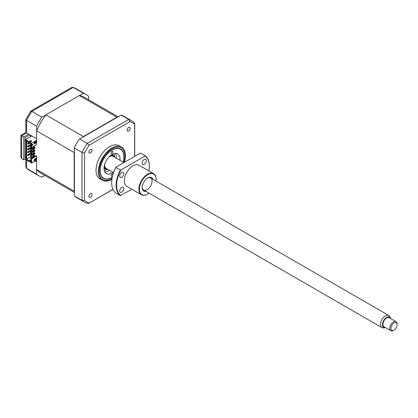 <?xml version="1.0" encoding="UTF-8"?>
<svg xmlns="http://www.w3.org/2000/svg" width="418" height="418" viewBox="0 0 418 418"><rect width="100%" height="100%" fill="white"/><g stroke="black" fill="none" stroke-linecap="round" stroke-linejoin="round"><path stroke-width="0.63" d="M28.685 134.168L23.758 137.01L23.758 159.901L21.663 158.694L20.9 157.001L20.9 135.359L25.827 132.516L25.827 119.605L26.59 120.452L26.59 132.961C25.592 132.386 25.592 132.386 26.59 132.961L36.627 138.755L36.627 126.246L26.59 120.452A47.015 27.144 120 0 1 31.831 111.381L41.863 117.176A47.015 27.144 120 0 0 36.627 126.246M23.758 159.901L25.482 158.908M25.973 157.199L24.991 157.769L24.991 137.721L29.913 134.878M25.973 154.785L24.991 155.355M33.67 152.701A4.352 2.513 120 0 0 33.915 152.136M30.284 136.796L30.284 135.448A4.352 2.513 120 0 0 30.697 135.327M26.59 160.115L26.59 168.355L36.627 174.149L36.627 161.646L35.394 160.935M36.627 174.149A47.015 27.144 120 0 0 39.099 175.915A47.015 27.144 120 0 0 41.863 177.175L44.878 175.435M88.59 99.73L88.59 96.244A47.015 27.144 120 0 0 86.113 94.478A47.015 27.144 120 0 0 83.349 93.219L73.317 87.43L31.831 111.381L30.713 111.141L25.827 119.605M83.349 93.219L41.863 117.176M23.758 137.01L21.663 135.803C20.67 135.228 20.67 135.228 21.663 135.803L21.663 158.694M30.713 111.141L71.818 87.409L73.317 87.43A47.015 27.144 120 0 1 76.081 88.684L86.113 94.478M39.099 175.915L29.061 170.121A47.015 27.144 120 0 1 26.59 168.355L25.827 167.069L25.827 159.676M128.671 127.485A2.179 1.259 120 0 0 127.244 129.402A2.179 1.259 120 0 0 127.579 131.147A2.179 1.259 120 0 0 128.671 131.038A2.179 1.259 120 0 0 130.092 129.12A2.179 1.259 120 0 0 129.758 127.375A2.179 1.259 120 0 0 128.671 127.485M90.497 193.602A2.179 1.259 120 0 0 89.076 195.519A2.179 1.259 120 0 0 89.41 197.259A2.179 1.259 120 0 0 90.497 197.155A2.179 1.259 120 0 0 91.918 195.237A2.179 1.259 120 0 0 91.584 193.492A2.179 1.259 120 0 0 90.497 193.602M90.497 149.524A2.179 1.259 120 0 0 89.076 151.441A2.179 1.259 120 0 0 89.41 153.187A2.179 1.259 120 0 0 90.497 153.077A2.179 1.259 120 0 0 91.918 151.159A2.179 1.259 120 0 0 91.584 149.414A2.179 1.259 120 0 0 90.497 149.524M124.433 162.278A19.155 11.061 120 0 0 121.46 147.058L119.161 145.73A19.155 11.061 120 0 0 109.584 146.681A19.155 11.061 120 0 0 97.07 163.558A19.155 11.061 120 0 0 100.007 178.909L102.3 180.236A19.155 11.061 120 0 0 111.878 179.285A19.155 11.061 120 0 0 111.888 179.28M121.46 147.058A19.155 11.061 120 0 0 111.878 148.003A19.155 11.061 120 0 0 99.369 164.885A19.155 11.061 120 0 0 102.3 180.236M123.253 162.168A16.945 9.781 120 0 0 120.515 149.069A16.945 9.781 120 0 0 112.045 149.905A16.945 9.781 120 0 0 100.978 164.838A16.945 9.781 120 0 0 103.575 178.413A16.945 9.781 120 0 0 112.045 177.577A16.945 9.781 120 0 0 112.181 177.498M121.152 115.044L128.723 119.417A47.015 27.144 -60 0 1 131.492 120.677L123.671 116.162A47.015 27.144 -60 0 0 121.21 115.013L79.117 139.314A47.015 27.144 -60 0 0 74.43 147.434L74.43 195.974L82.001 200.347L82.001 152.445L84.525 153.213A45.708 26.391 -60 0 1 89.165 145.177L129.998 121.601A45.708 26.391 -60 0 1 134.638 124.277L134.638 156.384M79.666 139.001L87.237 143.369L89.165 145.177M112.933 189.317L88.736 203.394L87.534 203.509L84.473 202.113L76.656 197.599A47.015 27.144 -60 0 1 74.43 196.042L74.43 195.974M74.43 148.071L82.001 152.445A47.015 27.144 -60 0 1 87.237 143.369L128.723 119.417L129.998 121.601M89.165 203.038A45.708 26.391 -60 0 1 84.525 200.358L82.001 200.347A47.015 27.144 -60 0 0 84.473 202.113M84.525 200.358L84.525 153.213M131.492 120.677L134.225 122.631L134.638 124.277M123.127 162.095A16.715 9.651 120 0 0 123.864 156.917A16.715 9.651 120 0 0 112.045 150.093A16.715 9.651 120 0 0 100.226 170.565A16.715 9.651 120 0 0 112.045 177.389A16.715 9.651 120 0 0 112.223 177.289M111.12 152.899A1.306 0.752 -60 0 1 111.69 151.588A1.306 0.752 -60 0 1 112.698 151.238A1.306 0.752 -60 0 1 112.97 151.833A1.306 0.752 -60 0 1 112.4 153.15A1.306 0.752 -60 0 1 111.392 153.5A1.306 0.752 -60 0 1 111.12 152.899M112.599 175.654A1.306 0.752 -60 0 1 111.392 176.244A1.306 0.752 -60 0 1 111.12 175.649A1.306 0.752 -60 0 1 111.69 174.332A1.306 0.752 -60 0 1 112.698 173.987A1.306 0.752 -60 0 1 112.949 174.384M113.022 172.347A11.317 6.536 -60 0 1 106.386 173.543A11.317 6.536 -60 0 1 104.04 168.36A11.317 6.536 -60 0 1 108.983 156.969A11.317 6.536 -60 0 1 117.704 153.939A11.317 6.536 -60 0 1 120.05 159.122A11.317 6.536 -60 0 1 119.987 160.282M115.546 153.411A11.317 6.536 -60 0 1 116.356 156.985A11.317 6.536 -60 0 1 116.293 158.15M109.328 170.215A11.317 6.536 -60 0 1 104.85 171.939M31.454 146.572L30.592 146.357L31.454 145.861M31.209 147.423L31.209 146.713L30.592 147.068L31.7 147.423L36.627 144.581L36.627 130.871A43.707 25.237 -60 0 1 45.87 114.861L83.422 136.545L116.904 117.218A43.707 25.237 -60 0 1 117.28 117.286M34.84 147.46L31.209 149.56L30.592 149.205L34.224 147.105L34.84 147.46L34.84 148.171L31.209 150.271L30.592 149.916L31.209 149.56L31.209 150.271M34.84 150.308L31.209 152.403L30.592 152.047L34.224 149.947L34.84 150.308L34.84 151.018L31.209 153.113L30.592 152.758L31.209 152.403L31.209 153.113M30.592 152.047L30.592 152.758M34.84 153.15L31.209 155.245L30.592 154.89L34.224 152.795L34.84 153.15L34.84 153.861L31.209 155.956L30.592 155.6L31.209 155.245L31.209 155.956M30.592 154.89L30.592 155.6M31.36 143.782L30.744 143.426M30.592 143.515L30.592 144.226L31.454 144.44M31.209 143.87L31.209 144.581M34.135 142.893L34.84 142.198M34.84 155.992L31.209 158.088L30.592 157.732L34.224 155.637L34.84 155.992L34.84 156.421M34.595 156.562L34.224 156.348L30.592 158.443L30.592 157.732M30.807 141.294L30.807 140.479L28.931 141.561L28.931 142.376L31.021 141.42M33.915 146.148L33.915 147.282M33.915 148.703L33.915 150.125M33.915 151.551L33.915 152.972M33.915 154.394L33.915 155.815M33.915 156.525L33.915 156.954M25.973 157.769L25.482 158.056L25.482 159.477L28.931 161.468L31.021 160.507M31.454 158.657L31.454 162.106L29.856 161.181L29.856 162.001L31.7 163.067L36.627 160.225L36.627 155.956L31.7 158.798L31.454 158.375L36.131 155.674L36.627 155.956M31.7 158.798L31.7 163.067M29.856 161.181L31.454 160.256M31.763 153.469L28.069 155.6L28.069 154.963L31.763 152.831L31.763 153.469M30.869 152.92L27.698 154.749L27.698 155.386L28.069 155.177M28.069 154.963L27.698 154.749M31.763 150.626L28.069 152.758L28.069 152.115L31.763 149.984L31.763 150.626M30.869 150.072L27.698 151.906L27.698 152.544L28.069 152.33M28.069 152.115L27.698 151.906M31.763 147.392L31.763 147.784L28.069 149.916L27.698 149.701L28.069 149.487M28.069 149.916L28.069 149.273L31.486 147.303M30.869 147.23L27.698 149.059L27.698 149.701M28.069 149.273L27.698 149.059M31.454 145.114L28.069 147.068L27.698 146.859L28.069 146.645M28.069 147.068L28.069 146.431L31.454 144.476M30.869 144.388L27.698 146.216L27.698 146.859M28.069 146.431L27.698 146.216M30.101 143.055L28.069 144.226L27.698 144.011L28.069 143.802M28.069 144.226L28.069 143.588L29.856 142.554M31.392 155.851L31.392 156.384L32.16 156.828M32.776 157.184L33.147 157.398M33.67 157.095L33.67 156.666M33.67 155.956L33.67 154.535M33.67 153.113L33.67 151.692M33.67 150.271L33.67 148.85M33.67 147.423L33.67 146.29M31.392 145.15L31.392 145.898M31.392 147.993L31.392 148.74M31.392 150.841L31.392 151.582M31.392 153.683L31.392 154.43M28.069 152.758L27.698 152.544M29.856 142.13L27.698 143.374L27.698 144.011M31.454 159.937L30.807 159.566L28.931 160.648L26.219 159.086L26.715 159.086L26.715 141.101M26.715 159.086L31.392 156.384M26.219 159.086L26.219 140.814L28.931 142.376M35.885 159.263L34.135 160.277M35.363 158.678L35.854 158.96M30.807 160.381L30.807 159.566M28.931 160.648L28.931 161.468M28.931 141.561L25.482 139.57L25.482 140.991L25.973 141.279L25.973 158.338L25.482 158.056M31.763 135.944L25.482 139.57M30.807 140.479L31.731 141.012L29.856 142.094L31.7 143.16L36.627 140.317M31.454 147.282L31.454 143.834L29.856 142.909L29.856 142.094M31.454 143.834L31.454 147M31.7 143.16L31.7 147.423M35.854 141.613L35.854 142.465L34.135 143.463M36.35 142.752L34.135 144.032L34.135 142.611L36.35 141.331L36.35 142.752L35.854 142.465M32.317 145.365L32.317 144.367L33.064 144.435L32.317 145.365M36.627 130.871L74.179 152.554A43.707 25.237 -60 0 1 74.43 151.974M83.046 137.047A43.707 25.237 -60 0 1 83.422 136.545M45.87 114.861L79.347 95.534L116.904 117.218M79.347 95.534A43.707 25.237 -60 0 1 84.462 97.347L118.137 116.789M74.43 191.501A43.707 25.237 -60 0 1 74.179 191.209L74.179 152.554M74.43 192.494L40.755 173.052A43.707 25.237 -60 0 1 36.627 169.525L74.179 191.209M111.82 154.634A17.373 10.032 -60 0 1 111.737 154.953M34.161 142.878L34.161 143.447M34.161 146.002L34.161 147.141M34.161 148.562L34.161 149.984M34.161 151.405L34.161 152.831M34.161 154.252L34.161 155.674M34.161 156.384L34.161 156.807M36.627 169.525L36.627 160.225M35.854 158.391L35.854 159.242L36.35 159.53L34.135 160.81L34.135 159.389L36.35 158.108L36.35 159.53M35.854 159.242L34.135 160.24M114.182 156.933A7.315 4.222 120 0 0 109.641 156.316M111.292 154.974A7.837 4.525 -60 0 1 114.49 157.111M104.411 165.371A7.315 4.222 120 0 0 107.217 168.997M104.27 170.413A10.45 6.035 -60 0 0 107.118 169.431A10.45 6.035 -60 0 0 107.531 169.18A7.837 4.525 -60 0 1 104.077 167.472M32.317 145.14L32.897 144.419M112.458 154.273A8.705 5.026 -60 0 1 112.938 155.219M105.111 168.778A8.705 5.026 -60 0 1 104.051 168.83M113.936 153.667A10.45 6.035 -60 0 1 114.495 157.116M390.678 318.579A5.962 3.443 120 0 0 390.569 318.265A5.962 3.443 120 0 0 385.777 318.004A5.962 3.443 120 0 0 382.423 324.917A5.962 3.443 120 0 0 385.13 327.686A5.962 3.443 120 0 0 385.459 327.623M385.13 327.686L383.646 327.89A6.965 4.023 -60 0 1 381.921 327.597A6.965 4.023 -60 0 1 380.479 324.655A6.965 4.023 -60 0 1 383.416 317.502A6.965 4.023 -60 0 1 388.886 315.533A6.965 4.023 -60 0 1 390.004 316.875L390.569 318.265M113.524 172.639L106.099 168.349A6.965 4.023 -60 0 1 104.662 165.413A6.965 4.023 -60 0 1 104.714 164.264M394.022 330.095A4.352 2.513 120 0 0 397.1 324.76A4.352 2.513 120 0 0 397.095 324.608A4.352 2.513 120 0 0 393.887 323.067A4.352 2.513 120 0 0 390.945 328.47A4.352 2.513 120 0 0 394.022 330.095L393.406 330.45A5.225 3.015 -60 0 1 390.793 330.706A5.225 3.015 -60 0 1 389.717 328.501A5.225 3.015 -60 0 1 391.917 323.14A5.225 3.015 -60 0 1 396.018 321.661A5.225 3.015 -60 0 1 397.095 323.866A5.225 3.015 -60 0 1 397.1 324.049A5.225 3.015 -60 0 1 397.095 324.232M396.018 321.661L389.247 317.748A5.225 3.015 120 0 0 385.145 319.227A5.225 3.015 120 0 0 382.945 324.593A5.225 3.015 120 0 0 384.022 326.798L390.793 330.706M108.832 157.131A6.965 4.023 -60 0 1 113.064 156.285L123.937 162.565M121.779 172.409A2.963 1.709 120 0 0 119.846 175.017A2.963 1.709 120 0 0 120.3 177.389A2.963 1.709 120 0 0 121.779 177.242A2.963 1.709 120 0 0 123.718 174.635A2.963 1.709 120 0 0 123.263 172.263A2.963 1.709 120 0 0 121.779 172.409M121.779 187.337A2.963 1.709 120 0 0 119.846 189.95A2.963 1.709 120 0 0 120.3 192.322A2.963 1.709 120 0 0 121.779 192.17A2.963 1.709 120 0 0 123.718 189.563A2.963 1.709 120 0 0 123.263 187.191A2.963 1.709 120 0 0 121.779 187.337M144.173 159.483A2.963 1.709 120 0 0 142.24 162.09A2.963 1.709 120 0 0 142.695 164.462A2.963 1.709 120 0 0 144.173 164.316A2.963 1.709 120 0 0 146.107 161.703A2.963 1.709 120 0 0 145.657 159.331A2.963 1.709 120 0 0 144.173 159.483M156.024 181.088A11.84 6.834 120 0 0 156.128 179.526A11.84 6.834 120 0 0 147.753 174.687A11.84 6.834 120 0 0 139.382 189.192A11.84 6.834 120 0 0 147.753 194.025L147.507 194.166A12.19 7.038 -60 0 1 141.415 194.772A12.19 7.038 -60 0 1 139.544 185.002A12.19 7.038 -60 0 1 147.507 174.264A12.19 7.038 -60 0 1 153.605 173.658A12.19 7.038 -60 0 1 156.128 179.238A12.19 7.038 -60 0 1 156.128 179.385M141.415 194.772L126.884 186.381A12.19 7.038 -60 0 1 125.013 176.615A12.19 7.038 -60 0 1 132.976 165.873A12.19 7.038 -60 0 1 139.074 165.272L153.605 173.658M147.507 194.166L147.753 194.025A11.84 6.834 120 0 0 149.059 193.153M146.065 191.428A7.837 4.525 -60 0 1 142.214 187.557A7.837 4.525 -60 0 1 147.753 177.958L147.753 177.958A7.837 4.525 -60 0 1 153.03 179.364M142.224 187.186A6.965 4.023 120 0 0 146.922 189.809M111.674 182.577A23.162 13.371 -60 0 1 111.674 182.436A23.162 13.371 -60 0 1 115.995 167.148L115.911 167.482A23.507 13.575 120 0 0 111.674 182.723A23.507 13.575 120 0 0 115.911 193.074L120.342 195.634A23.507 13.575 -60 0 1 120.342 170.042L115.911 167.482M120.342 195.634L131.869 189.26M148.918 170.957A23.162 13.371 120 0 0 149.357 166.369A23.162 13.371 120 0 0 145.036 156.071L120.922 169.99A23.162 13.371 120 0 0 120.922 195.582M120.922 169.99L120.342 170.042M115.995 167.148L140.108 153.223L140.688 153.176L145.124 155.736A23.507 13.575 -60 0 1 149.357 166.087A23.507 13.575 -60 0 1 149.357 166.228M145.124 155.736L145.036 156.071M147.136 189.688A6.965 4.023 120 0 0 152.063 181.334A6.965 4.023 120 0 0 147.439 178.152M26.59 132.961L21.663 135.803M124 162.529A18.282 10.554 120 0 0 112.045 148.813A18.282 10.554 120 0 0 99.118 171.161A18.282 10.554 120 0 0 111.967 178.716M26.324 168.167L29.061 170.121M73.019 87.294L76.081 88.684M134.727 123.728L134.727 156.332M112.97 189.401L88.736 203.394M381.921 327.597L143.656 190.033M397.1 324.76L397.1 324.049M388.886 315.533L150.621 177.969M156.128 179.526L156.128 179.238M111.674 182.436L111.674 182.723M149.357 166.369L149.357 166.087"/></g></svg>
